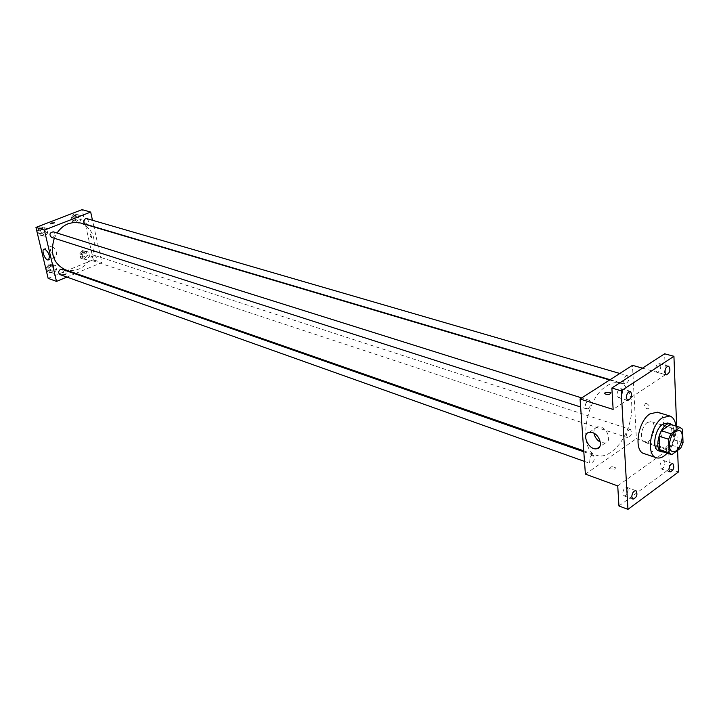 <?xml version="1.0" encoding="UTF-8"?>
<svg xmlns="http://www.w3.org/2000/svg" width="719" height="719" viewBox="0 0 719 719"><rect width="100%" height="100%" fill="white"/><g stroke="black" fill="none" stroke-linecap="round" stroke-linejoin="round"><path stroke-width="0.54" stroke-dasharray="3.6 2.7" d="M647.379 422.457L651.126 421.613C658.433 423.401 651.432 445.097 644.458 442.275C639.128 441.062 641.294 426.196 647.379 422.457M683.05 442.751L673.622 439.704L673.083 426.331L682.556 429.297M670.881 424.507L673.083 426.331M673.622 439.704L671.339 445.07L680.758 448.144M671.762 454.66L662.343 451.523L671.339 445.07M663.808 452.035C670.53 449.312 674.242 442.598 674.943 431.903L672.526 425.019M667.69 423.006C670.189 423.949 671.564 426.583 671.825 430.915C672.499 440.621 664.293 453.159 658.712 450.831M675.914 426.079C676.471 436.226 673.559 445.25 667.178 453.15M657.391 412.185C672.058 415.735 658.002 459.288 644.026 453.59M677.595 450.436L676.66 426.313M618.942 505.96L669.461 468.914L678.439 471.988M669.461 468.914L668.634 449.33L636.36 438.698L632.486 365.333M642.471 368.155L665.497 374.671L664.617 353.793M646.767 403.584L645.59 403.521C643.595 406.055 644.467 407.889 648.205 409.03C650.183 407.349 649.697 405.534 646.767 403.584M660.815 366.232L659.404 363.625C657.121 363.85 655.809 365.881 655.485 369.719L656.878 372.316C659.17 372.091 660.482 370.069 660.815 366.232M622.591 391.289L621.135 388.691C618.682 388.88 617.288 390.983 616.965 394.983L618.403 397.562C620.856 397.382 622.25 395.288 622.591 391.289M665.497 374.671L613.145 409.426M628.154 489.648L626.941 487.374C624.523 487.536 623.121 489.612 622.735 493.585L623.939 495.849C626.357 495.697 627.768 493.629 628.154 489.648M665.012 462.865L663.826 460.582C661.57 460.771 660.249 462.784 659.871 466.604L661.049 468.878C663.304 468.689 664.626 466.685 665.012 462.865M617.738 485.918L668.634 449.33M606.989 385.788C611.653 382.841 616.012 381.942 620.066 383.101C631.192 386.31 635.12 406.532 628.801 425.819C622.654 445.16 607.645 459.27 596.743 455.37C577.537 450.786 585.023 398.308 606.989 385.788M585.392 474.127L636.36 438.698M591.548 455.478L593.247 455.118C595.287 458.965 594.316 461.76 590.353 463.494C588.385 461.31 588.78 458.632 591.548 455.478M625.97 375.983L627.444 375.678C629.61 379.362 628.766 382.175 624.91 384.099C622.843 381.888 623.202 379.183 625.97 375.983M628.945 429.836L630.482 429.504C632.459 433.18 631.57 435.921 627.804 437.709C625.889 435.579 626.267 432.964 628.945 429.836M588.34 408.608C591.207 405.354 591.566 402.595 589.427 400.339C585.374 402.209 584.466 405.076 586.686 408.931L588.34 408.608M614.988 469.183L615.446 467.736C612.184 466.155 610.17 466.514 609.397 468.824L614.988 469.183L615.446 467.727C612.184 466.155 610.17 466.514 609.397 468.824L614.988 469.183M593.993 433.278C593.597 429.773 594.748 427.616 597.453 426.816L600.76 427.068C608.211 429.135 611.734 442.05 605.155 443.066L600.347 442.167M646.758 403.584L645.59 403.53C643.595 406.055 644.467 407.889 648.205 409.039C650.183 407.349 649.697 405.534 646.758 403.584M80.555 222.998C92.32 228.265 96.535 238.241 93.2 252.935C87.314 266.803 78.065 272.429 65.438 269.823M54.285 238.25L57.035 233.019M51.48 237.351L52.999 237.288C55.381 235.365 55.462 233.54 53.233 231.824M93.74 255.703L95.196 255.631C97.487 258.355 96.894 260.143 93.434 260.988C91.376 259.334 91.475 257.573 93.74 255.703M86.873 218.63C89.309 221.335 88.788 223.16 85.282 224.112M62.104 269.292C64.404 272.133 63.766 273.93 60.171 274.685M75.72 273.418L101.828 262.552L93.964 226.979M93.892 226.665L92.481 220.266M66.894 277.085L74.884 273.759M48.146 278.361L93.272 259.73L101.828 262.552M93.272 259.73L82.074 209.642M90.657 234.079L90.378 234.061C89.668 235.544 90.127 236.776 91.753 237.764L90.378 234.061C89.659 235.544 90.118 236.776 91.753 237.764L90.657 234.079M49.899 272.519L53.754 273.256L56.603 269.769L55.606 265.545L51.75 264.79L48.883 268.286L49.899 272.519L53.754 273.256L56.603 269.769L55.606 265.545L51.75 264.79L48.883 268.286L49.899 272.519L47.526 271.674L51.382 272.402L54.222 268.933L53.224 264.718L49.377 263.963L46.519 267.45L47.526 271.674M74.704 222.288L78.488 223.133L81.292 219.717L80.33 215.448L76.556 214.586L73.733 218.01L74.704 222.288L78.488 223.133L81.292 219.717L80.33 215.448L76.556 214.586L73.733 218.01L74.704 222.288L72.286 221.569L76.061 222.414L78.865 219.007L77.904 214.747L74.138 213.885L71.316 217.3L72.286 221.569M83.009 258.93L86.729 259.685L89.498 256.27L88.563 252.099L84.842 251.326L82.065 254.751L83.009 258.93L86.729 259.685L89.498 256.27L88.563 252.099L84.842 251.326L82.065 254.751L83.009 258.93L80.6 258.13L84.321 258.885L87.08 255.479L86.145 251.317L82.433 250.545L79.656 253.96L80.6 258.13M41.055 235.419L44.973 236.245L47.867 232.758L46.843 228.435L42.924 227.581L40.021 231.078L41.055 235.419L44.973 236.245L47.867 232.758L46.843 228.435L42.924 227.581L40.021 231.078L41.055 235.419L38.682 234.655L42.601 235.481L45.486 232.003L44.461 227.689L40.543 226.836L37.649 230.323L38.682 234.655M65.384 274.577L66.274 273.696L62.4 274.703L65.384 274.577L66.265 273.696L62.4 274.703L65.384 274.568M52.235 246.275C56.459 250.131 57.565 253.708 55.543 257.007C52.37 257.923 48.083 246.608 51.453 246.204L52.235 246.275M40.938 228.489L42.43 228.426C44.893 231.212 44.317 233.037 40.704 233.9C38.493 232.183 38.574 230.386 40.938 228.489M42.601 235.481L44.973 236.245M45.486 232.003L47.867 232.758M44.461 227.689L46.843 228.435M40.543 226.836L42.924 227.581M37.649 230.323L40.021 231.078M39.752 228.121L41.244 228.058C43.706 230.844 43.131 232.659 39.518 233.513C37.307 231.806 37.388 230.008 39.752 228.121M49.764 265.581L51.328 265.518C53.628 268.331 52.99 270.11 49.413 270.856C47.346 269.176 47.463 267.414 49.764 265.581M51.382 272.402L53.754 273.256M54.222 268.933L56.603 269.769M53.224 264.718L55.606 265.545M49.377 263.963L51.75 264.79M46.519 267.45L48.883 268.286M48.577 265.167L50.15 265.104C52.442 267.917 51.804 269.697 48.236 270.434C46.169 268.753 46.286 267.001 48.577 265.167M74.506 215.511L75.872 215.439C78.308 218.118 77.787 219.924 74.309 220.859C72.125 219.187 72.188 217.408 74.506 215.511M76.061 222.414L78.488 223.133M78.865 219.007L81.292 219.717M77.904 214.747L80.33 215.448M74.138 213.885L76.556 214.586M71.316 217.3L73.733 218.01M73.293 215.161L74.668 215.089C77.104 217.758 76.582 219.565 73.104 220.508C70.92 218.837 70.983 217.057 73.293 215.161M82.793 252.144L84.24 252.072C86.523 254.778 85.938 256.539 82.496 257.366C80.447 255.721 80.537 253.987 82.793 252.144M84.321 258.885L86.729 259.685M87.08 255.479L89.498 256.27M86.145 251.317L88.563 252.099M82.433 250.545L84.842 251.326M79.656 253.96L82.065 254.751M81.589 251.749L83.036 251.677C85.318 254.382 84.734 256.144 81.301 256.971C79.243 255.326 79.342 253.591 81.589 251.749M679.212 430.474L651.126 421.613M672.427 451.505L644.458 442.275M672.849 463.629L663.826 460.582M670.045 471.97L661.049 468.878M668.706 366.196L659.404 363.625M666.162 374.941L656.878 372.316M630.455 391.487L621.135 388.691M627.705 400.42L618.403 397.562M635.982 490.664L626.941 487.374M632.963 499.184L623.939 495.849M597.453 426.816L589.176 432.353M605.155 443.066L599.583 446.876M583.738 450.831L596.743 455.37M609.64 380L620.066 383.101M589.427 400.339L581.734 397.922M586.686 408.931L580.628 406.99M93.434 260.988L627.804 437.709M95.196 255.631L630.482 429.504M610.107 379.704L624.91 384.099M619.823 373.467L627.444 375.678M584.484 461.4L590.353 463.494M583.81 451.82L593.247 455.118M51.453 246.204L44.219 249.089M55.543 257.007L48.721 259.766M39.518 233.513L40.704 233.9M41.244 228.058L42.43 228.426M48.236 270.434L49.413 270.856M50.15 265.104L51.328 265.518M73.104 220.508L74.309 220.859M74.668 215.089L75.872 215.439M81.301 256.971L82.496 257.366M83.036 251.677L84.24 252.072"/><path stroke-width="1.08" d="M675.483 431.364L679.212 430.474C686.447 432.236 679.32 454.318 672.427 451.505C667.142 450.319 669.425 435.211 675.483 431.364M668.58 439.246L669.146 452.781L671.762 454.66L680.758 448.144L683.05 442.751L682.556 429.297L679.967 427.356L670.908 433.782L668.58 439.246L659.098 436.181L659.709 449.654L669.146 452.781M679.967 427.356L670.494 424.381L661.426 430.753L670.908 433.782M662.343 451.523L659.709 449.654M659.098 436.181L661.426 430.753M672.526 425.019L670.827 423.994C661.66 420.327 652.25 449.483 661.822 451.865L663.808 452.035M661.822 451.865L658.712 450.831C651.648 449.222 654.632 429.207 662.729 424.156L667.69 423.006L670.827 423.994M667.178 453.15C663.394 457.212 659.781 458.74 656.348 457.751C645.779 455.334 650.282 425.235 662.451 417.721L669.82 416.013C673.191 417.218 675.222 420.57 675.914 426.079M656.348 457.751L644.026 453.59C633.403 451.146 637.816 421.271 649.994 413.847L657.391 412.185L669.82 416.013M631.767 496.919C632.163 492.91 633.565 490.834 635.982 490.664C637.879 494.564 636.872 497.404 632.963 499.184L631.767 496.919M626.267 397.823C626.609 393.796 628.002 391.684 630.455 391.487C632.702 395.423 631.785 398.398 627.705 400.42L626.267 397.823M664.769 372.334C665.111 368.479 666.423 366.429 668.706 366.196C670.872 369.961 670.027 372.873 666.162 374.941L664.769 372.334M668.886 469.687C669.272 465.849 670.593 463.827 672.849 463.629C674.692 467.35 673.766 470.136 670.045 471.97L668.886 469.687M676.66 426.313L673.928 356.3L621.198 390.83L627.957 509.358L678.439 471.988L677.595 450.436M642.471 368.155L632.486 365.333L580.062 398.991L613.145 409.426L611.86 388.017L664.617 353.793L673.928 356.3M611.86 388.017L621.198 390.83M580.062 398.991L585.392 474.127L617.738 485.918L618.942 505.96L627.957 509.358M592.483 432.613C599.925 434.725 603.502 447.703 596.932 448.692C588.978 450.858 580.862 433.764 589.176 432.353L592.483 432.613M605.182 392.34L610.898 392.583C610.098 394.731 608.031 395.108 604.688 393.688L605.182 392.34L610.898 392.583C610.098 394.74 608.031 395.108 604.688 393.697L605.182 392.34M600.347 442.167C596.905 440.091 594.793 437.134 593.993 433.278M57.035 233.019C60.063 228.579 63.847 225.442 68.386 223.627L74.533 222.288L80.555 222.998L609.64 380M583.738 450.831L65.438 269.823C53.548 263.918 49.827 253.385 54.285 238.25M581.734 397.922L53.233 231.824C49.611 232.704 49.027 234.547 51.48 237.351L580.628 406.99M610.107 379.704L85.282 224.112C83.089 222.432 83.161 220.625 85.489 218.711L86.873 218.63L619.823 373.467M584.484 461.4L60.171 274.685C58.095 272.995 58.212 271.216 60.522 269.355L62.104 269.292L583.81 451.82M92.481 220.266L90.675 212.069L44.344 230.053L56.504 281.408L66.894 277.085M74.884 273.759L75.72 273.418M56.504 281.408L48.146 278.361L35.95 227.411L82.074 209.642L90.675 212.069M35.95 227.411L44.344 230.053M44.991 249.151C49.216 253.034 50.321 256.62 48.326 259.918C45.18 260.826 40.866 249.475 44.219 249.089L44.991 249.151M51.391 223.016L54.41 222.845L50.465 223.825L51.391 223.016L54.41 222.854L50.474 223.834L51.391 223.016M661.974 451.424L671.402 454.552M670.683 424.435L680.165 427.41M599.583 446.876L596.932 448.692"/></g></svg>
